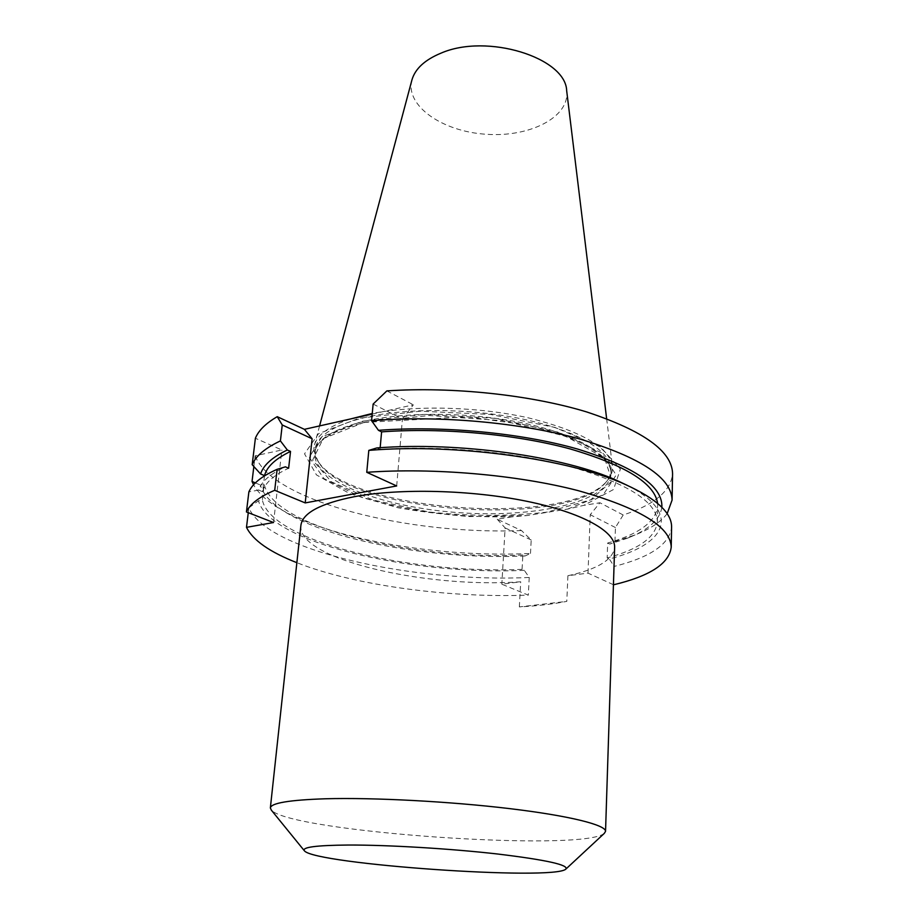 <?xml version="1.0" encoding="UTF-8"?>
<svg xmlns="http://www.w3.org/2000/svg" width="919" height="919" viewBox="0 0 919 919"><rect width="100%" height="100%" fill="white"/><g stroke="black" fill="none" stroke-linecap="round" stroke-linejoin="round"><path stroke-width="0.69" stroke-dasharray="4.59 3.45" d="M613.433 584.714L588.011 573.134L567.896 575.719C597.396 569.298 612.973 559.843 614.627 547.368M300.892 525.438C296.791 559.062 425.486 588.642 520.717 581.773L501.831 584.197L528.322 595.144C448.506 598.062 354.849 585.506 296.871 562.692M366.463 417.123C333.942 424.992 316.825 435.778 315.091 449.494L315.642 455.858L318.594 462.223C348.829 513.204 568.861 528.586 605.897 482.314L609.699 476.421L611.135 470.206C611.962 452.539 580.555 432.137 528.368 420.316C476.283 408.495 409.656 407.324 366.463 417.123M350.38 418.995C329.312 426.06 317.354 434.698 314.505 444.899C313.138 450.08 314.149 455.284 317.537 460.499C348.14 512.032 569.7 527.529 607.183 480.763C611.261 476.065 612.984 471.056 612.364 465.738C608.481 446.864 580.659 430.954 528.896 417.984C479.006 406.68 415.71 404.969 372.252 413.47M411.93 79.942C404.923 105.742 442.292 131.486 485.887 134.243C529.436 137.574 570.021 117.287 566.678 90.763M567.678 509.069L603.197 494.778L616.189 475.031L601.543 452.803L559.028 432.355L495.479 418.375L424.498 414.366L362.27 421.212L321.822 436.835L309.266 457.352L323.89 478.558L360.455 496.961C393.355 507.001 429.851 513.549 469.954 516.581L527.253 515.525L567.678 509.069L583.864 505.335L613.513 489.517L620.394 469.092L600.601 447.036L554.892 427.404L490.459 414.446L420.224 411.195L359.007 418.248L318.571 433.653L304.534 453.825L316.458 474.905L349.806 493.664L398.168 507.782C435.572 514.41 473.515 517.443 512.009 516.846L527.253 515.525M264.488 475.881L262.616 491.699C264.867 483.095 273.54 475.284 288.635 468.231M262.616 491.699L258.687 490.091C261.375 481.579 270.289 473.825 285.418 466.841M258.687 490.091L248.877 491.883M522.842 554.996C411.953 560.441 272.69 526.92 264.235 484.21L262.363 500.039L258.457 500.786L248.854 507.862C267.245 550.975 413.699 582.968 529.241 577.465L524.289 570.331L522.061 569.366L522.842 554.996L525.048 555.984L530.493 553.456C441.775 557.776 335.596 540.487 282.386 510.275C268.21 502.256 258.607 493.756 253.575 484.772M522.061 569.366C410.827 574.398 271.025 541.555 262.363 500.039M524.289 570.331C411.827 575.547 270.071 542.922 258.457 500.786M248.268 512.676L248.854 507.862M529.241 577.465L528.322 595.144M512.009 516.846L497.213 519.224L521.487 530.539L531.193 539.97L530.493 553.456M253.851 466.542L255.16 455.778L281.857 450L255.39 438.248M521.487 530.539C408.989 535.214 272.127 501.464 255.16 455.778M525.048 555.984C440.442 559.705 339.708 543.118 289.669 514.674C273.138 505.347 263.351 495.444 260.341 484.991L264.235 484.21M255.379 482.9L260.341 484.991M373.137 404.061L402.419 418.995L413.378 404.819L372.195 414.078M396.686 485.944L402.419 418.995M380.167 447.691L380.018 449.425L376.859 447.921M613.582 584.783L614.168 566.426C650.434 557.282 669.572 544.197 671.582 527.196M627.183 485.324C682.679 513.526 665.861 544.53 609.308 558.97L614.168 566.426M380.018 449.425C441.89 445.129 517.994 452.297 572.87 467.369C628.745 484.026 656.901 502.199 657.361 521.912C655.661 537.27 638.935 549.286 607.16 557.936L609.308 558.97M657.613 503.394L657.705 505.806C656.017 521.624 639.325 534.031 607.666 543.026L607.16 557.936M661.852 507.311C659.957 519.649 648.423 529.976 627.24 538.281L609.802 544.082L607.666 543.026M667.137 513.687C660.91 521.889 650.215 528.965 635.063 534.938L614.972 541.521L609.802 544.082M614.972 541.521L615.42 527.529L623.197 514.985C654.477 504.715 670.939 490.976 672.57 473.744M386.865 390.897L413.378 404.819M273.54 522.532L281.857 450M497.213 519.224L505.128 527.931L501.831 584.197M531.193 539.97L505.128 527.931M588.011 573.134L590.239 514.709L599.935 502.762L583.864 505.335M615.42 527.529L590.239 514.709M623.197 514.985L599.935 502.762M567.896 575.719L566.793 601.382C552.756 604.139 536.949 605.989 519.35 606.908L566.793 601.382M519.35 606.908L520.717 581.773M604.265 833.407C581.922 852.35 290.829 831.994 271.335 810.133M366.107 420.856C409.334 411.138 476.019 412.332 528.161 424.107C580.394 435.882 611.847 456.192 611.02 473.744C609.331 501.843 535.386 518.224 459.42 512.687C383.407 507.598 312.471 481.085 314.712 453.021C316.435 439.385 333.563 428.668 366.107 420.856M364.406 422.258L323.224 438.604L312.644 460.063L331.391 481.832L372.999 500.005L428.874 511.986C470.31 516.386 509.643 516.432 546.874 512.136L590.572 499.913L612.1 480.959L604.541 458.236L565.978 436.318L502.647 420.638L429.265 415.514L364.406 422.258M605.897 482.314L607.183 480.763M318.594 462.223L317.537 460.499M315.091 449.494L314.712 453.021C315.814 440.661 332.621 430.437 365.142 422.361L467.415 416.847L522.773 424.417L536.202 427.461C553.652 431.907 568.47 437.042 580.682 442.878C601.394 453.607 611.503 463.9 611.02 473.744L611.135 470.206M319.571 425.922L314.505 444.899M606.632 418.673L612.364 465.738M289.669 514.674L282.386 510.275M657.361 521.912L657.705 505.806M627.24 538.281L635.063 534.938"/><path stroke-width="1.38" d="M605.541 831.373L614.627 547.368C615.408 531.4 582.026 512.526 526.449 501.211C470.987 489.884 400.087 488.161 354.516 496.651C320.352 503.474 302.477 513.066 300.892 525.438L270.358 807.939C271.116 803.011 289.531 799.967 325.579 798.772C373.757 797.439 450.011 801.46 509.907 808.651C569.941 815.854 606.058 825.032 605.541 831.373L604.265 833.407L566.127 868.846M613.433 584.714L613.582 584.783C649.997 576.098 669.204 563.565 671.226 547.196C670.698 526.851 639.613 507.977 577.959 490.585C517.374 474.859 433.538 467.53 366.761 472.309L368.806 450.39L376.859 447.921C458.478 441.499 564.53 456.49 617.396 480.694L627.183 485.324M296.871 562.692C269.681 552.043 252.897 540.269 246.487 527.345L273.54 522.532L246.43 511.952C250.002 504.003 259.422 496.788 274.712 490.298L305.211 502.911L396.686 485.944L366.761 472.309M372.252 413.47L350.38 418.995M606.632 418.673L566.678 90.763C565.828 57.644 486.967 32.946 440.856 53.21C424.785 59.884 415.147 68.799 411.93 79.942L319.571 425.922M252.185 464.681L260.605 473.986L264.523 475.628C266.797 466.772 275.47 458.707 290.53 451.424L287.337 450L280.41 440.902C265.223 448.07 255.804 455.996 252.185 464.681L255.39 438.248C258.515 430.54 265.786 423.349 277.239 416.675L282.248 424.969L280.41 440.902M260.605 473.986C263.328 465.209 272.231 457.225 287.337 450M246.43 511.952L248.877 491.883C252.461 483.612 261.881 476.099 277.124 469.322L285.418 466.841L288.635 468.231L290.53 451.424M277.124 469.322L274.712 490.298M246.487 527.345L248.268 512.676M253.575 484.772L252.047 481.453L253.851 466.542M252.047 481.453L255.379 482.9M282.248 424.969L312.115 438.765L305.211 502.911M371.575 420.707C437.605 415.043 520.315 422.418 580.084 439.087C640.922 457.57 671.594 477.903 672.088 500.085L672.57 473.744C672.226 451.401 643.633 430.827 586.816 411.988C530.837 394.883 452.389 386.474 386.865 390.897L373.137 404.061L371.575 420.707L378.467 430.333L381.603 431.873L380.167 447.691M671.226 547.196L671.582 527.196C671.927 513.009 656.637 498.833 625.736 484.681C569.723 458.972 455.296 443.107 368.806 450.39M381.603 431.873C441.901 427.427 515.789 434.17 570.113 448.92C625.529 465.209 654.696 483.36 657.613 503.394M378.467 430.333C442.315 425.405 521.406 432.952 577.752 449.104C635.04 466.978 663.07 486.381 661.852 507.311M672.088 500.085L667.137 513.687M372.195 414.078L304.396 429.334L312.115 438.765M304.396 429.334L277.239 416.675M348.565 845.032C315.998 845.296 301.306 847.261 304.499 850.925C315.734 864.308 552.767 880.884 565.759 869.19C569.263 865.009 546.598 859.954 497.765 854.027C450.666 848.651 388.255 844.917 348.565 845.032M304.178 850.534L271.335 810.133L270.358 807.939M617.396 480.694L625.736 484.681"/></g></svg>
